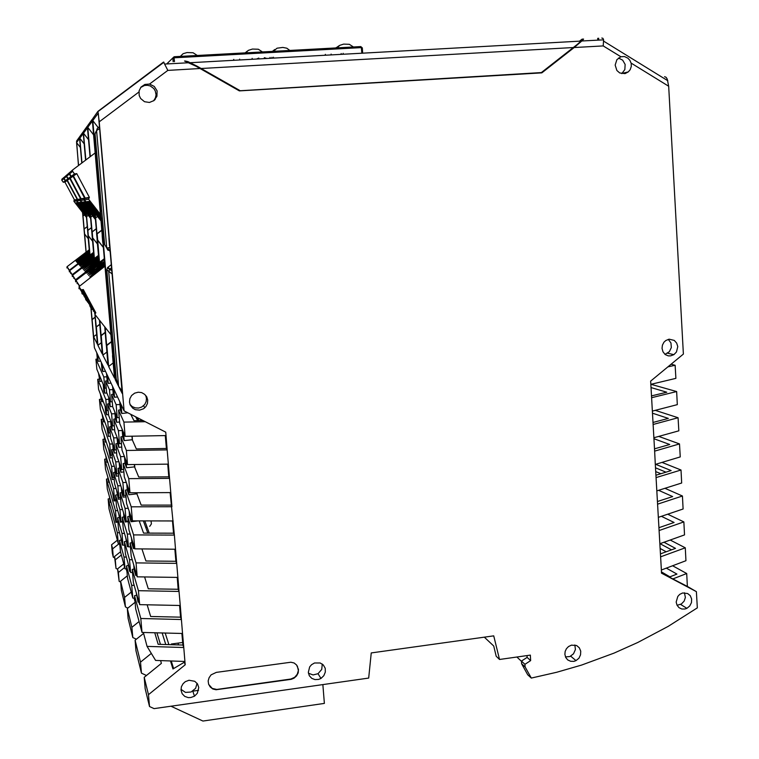<?xml version="1.0" encoding="UTF-8"?>
<svg xmlns="http://www.w3.org/2000/svg" width="759" height="759" viewBox="0 0 759 759"><rect width="100%" height="100%" fill="white"/><g stroke="black" fill="none" stroke-linecap="round" stroke-linejoin="round"><path stroke-width="1.14" d="M110.083 250.669L107.806 250.062L106.696 248.003L96.583 130.586L97.237 128.47L99.438 126.829M109.827 247.671L106.696 248.003L104.628 244.626L105.937 246.77M95.7 131.943L95.084 133.954L104.628 244.626M116.222 378.94L115.273 379.68L118.603 386.293L116.203 378.855L106.791 269.739L107.55 267.576L111.288 264.682M121.99 390.97L118.603 386.293L108.727 271.656L109.865 269.103L111.782 270.394M102.332 217.947L101.251 218.763L100.966 216.201L92.778 120.567L98.262 113.1L109.011 238.165M112.759 338.875L111.687 339.709L111.288 335.876L111.051 332.29L112.114 331.455M145.671 527.258L147.151 527.401M149.732 526.404L151.392 523.852L151.088 520.902M109.675 245.916L120.245 368.827M620.871 56.783L616.877 59.686L615.132 65.094L616.915 70.511L619.733 72.93L625.036 73.604L628.272 71.953L630.112 69.752L631.251 66.422L631.165 63.395L629.885 60.331L627.854 58.168L624.477 56.574L620.871 56.783L603.177 45.901L574.212 47.523L582.817 40.142L583.548 39.117L582.931 39.098L580.379 41.09M184.513 60.976L196.031 66.185L239.379 90.881L541.803 72.873L574.212 47.523M97.892 111.336L163.583 62.096L167.834 70.359L200.253 68.538M664.571 76.678L666.098 77.285L667.246 79.116L668.717 86.213L631.09 63.063M603.177 45.901L603.547 39.81L602.893 38.282L601.811 38.007M78.49 165.519L76.574 141.051L82.997 132.104L84.002 140.434L83.509 131.383L87.19 126.25L88.3 135.206L87.759 125.52L92.086 119.419L93.31 129.087L92.759 118.556L97.883 111.336L99.163 120.842L124.097 410.942L94.391 347.726L90.89 307.547M149.57 84.078L144.865 84.477L141.013 87.124L139.125 90.9L139.21 95.406L140.643 98.461L144.533 101.659L149.457 102.427L154.011 100.539L156.971 96.26L157.066 90.919L154.305 86.422L149.57 84.078L167.834 70.359M656.848 490.902L656.099 477.648L680.965 470.001L681.686 483.009L656.848 490.902L657.598 504.128L682.407 495.997L683.128 508.976L658.347 517.334L659.097 530.532L683.84 521.926L684.561 534.858L659.846 543.7L660.586 556.85L685.273 547.78L685.984 560.673L661.336 569.981L661.516 573.149L696.43 591.603L697.322 607.826L668.195 626.317L637.721 642.531L614.078 653.12L581.612 665.055L556.66 672.322L531.272 678.1L527.742 674.789L521.594 663.755L525.095 666.99L531.272 678.1M662.009 348.362L662.427 345.117L663.954 342.233L665.842 340.497L669.191 339.216L674.258 340.402L676.667 343.04L677.74 346.578L676.421 352.015L673.859 354.681L670.605 355.914L668.318 355.876L665.197 354.51L662.949 351.844L662.009 348.362M676.212 602.039L677.759 596.517L679.732 594.411L682.607 592.997L687.682 593.491L690.273 595.72L691.601 598.993L691.421 602.665L689.741 605.986L686.923 608.32L684.893 609.031L681.762 608.993L678.992 607.636L677.028 605.179L676.212 602.039M564.886 654.324L565.189 651.431L566.432 648.746L568.453 646.602L571.404 645.141L576.641 645.577L579.335 647.806L580.739 651.099L580.578 654.808L578.88 658.195L575.986 660.586L573.889 661.336L570.654 661.326L567.779 659.979L565.749 657.512L564.886 654.324M181.012 690.159L181.41 686.724L183.118 683.631L185.253 681.715L189.038 680.244L194.788 681.288L197.549 683.935L198.782 687.578L197.34 693.29L194.456 696.164L190.813 697.568L188.241 697.616L184.712 696.345L182.141 693.698L181.012 690.159M308.296 672.294L309.672 666.838L311.569 664.647L314.539 662.949L320.241 662.939L323.362 664.998L325.184 668.262L325.355 672.085L323.837 675.719L320.934 678.423L318.647 679.4L315.013 679.609L311.712 678.309L309.33 675.709L308.296 672.294M216.324 672.36L211.106 674.884L209.076 677.654L208.194 680.927L208.602 684.201L210.224 687.018L212.833 688.954L216.059 689.751L291.314 679.267L294.027 678.148L296.598 675.852L298.164 672.816L298.496 669.476L296.627 664.998L294.065 663.015L290.877 662.19L216.324 672.36M129.504 402.128L130.197 404.889L132.778 408.266L135.273 409.68L139.542 410.183L143.612 408.703L145.937 406.539L147.455 403.475L147.749 400.097L146.753 396.872L144.627 394.253L141.658 392.612L138.252 392.175L134.637 393.134L131.601 395.524L129.893 398.636L129.504 402.128M621.858 73.67L624.875 69.534L625.093 64.401L622.693 60.16L618.5 58.016M668.337 339.377L670.947 342.973L671.298 347.565L669.305 351.74L665.007 354.358M684.4 592.751L685.33 597.39L684.115 601.137L681.44 603.984L677.113 605.331M574.829 644.989L575.407 649.495L573.548 653.803L569.952 656.507L565.483 656.933M197.074 683.271L195.623 688.299L191.04 692.028L185.452 692.36L180.984 689.333M322.3 664.049L321.721 669.485L317.983 673.679L313.04 674.941L308.42 673.233M153.574 100.862L155.443 97.93L156.05 94.922L155.329 91.052L153.792 88.547L150.254 85.966L147.417 85.274L144.533 85.492L140.719 87.475M208.659 684.362L212.207 688.413L216.827 689.466L290.906 679.049L294.701 677.313L297.272 674.315L298.363 670.576L297.338 665.985M129.979 404.348L132.303 406.615L135.311 407.906L138.603 408.038L141.753 407.004L144.656 404.528L146.145 401.663L146.534 398.494L145.775 395.401M582.333 39.079L581.745 40.455L577.305 44.43L541.385 72.598L239.294 90.833M362.612 52.409L362.337 47.94L361.094 47.627L174.475 57.807L174.266 56.688L172.853 58.329L174.077 58.263L174.342 61.621M174.475 57.807L172.853 58.32M197.615 55.692L193.061 52.769L187.037 52.599L183.137 53.737L180.054 56.64M262.823 52.143L258.354 49.25L252.434 49.069L248.307 50.369L245.574 53.083M244.844 53.121L247.111 51.27M353.713 47.191L349.368 44.335L343.599 44.155L339.738 45.331L336.892 48.111M335.544 48.178L339.131 45.739M290.137 50.654L286.807 48.178L282.794 47.438L277.054 48.215L273.012 51.584M272.092 51.631L274.805 49.553M239.797 90.549L196.942 66.137L188.08 61.697L185.205 61.024M97.522 216.476L95.634 217.918L95.198 213.497M106.317 328.77L105.302 329.558L105.036 327.157M102.92 242.728L112.664 355.516M90.321 156.601L87.788 127.36L92.418 121.051L102.313 235.651M103.385 260.384L94.951 266.086L86.602 273.164L94.533 267.927L103.385 260.384M104.552 261.618L95.615 269.056L87.627 274.293L95.719 267.405L104.533 261.324M104.922 265.84L89.761 276.779L104.818 264.72M104.666 262.937L94.742 270.147L88.661 275.545L94.391 271.959L104.742 263.752M74.486 173.915L76.716 173.64L73.395 176.003L71.327 176.259L74.486 173.915L72.522 171.126L72.703 169.902L95.179 152.948M100.482 214.389L88.623 199.19L89.334 197.368L76.716 173.64M71.327 176.259L69.458 173.564L69.809 172.397M88.689 199.285L84.562 199.873L84.391 198.896L85.16 198.09L89.334 197.368M99.846 324.425L96.26 326.939L94.951 314.103L95.833 312.831L83.291 289.558L81.08 289.862L79.031 286.589L104.951 266.248M75.767 281.855L75.976 280.432L79.467 285.782M90.634 307.423L91.232 305.64L95.833 312.831M92.57 215.86L90.814 217.197L90.416 213.108M97.977 256.58L89.97 262.064L82.389 268.468L90.074 263.288L97.977 256.58M98.755 257.889L83.272 269.445L98.717 257.5M99.059 261.438L85.103 271.532L98.983 260.47M98.841 258.923L84.173 270.479L98.907 259.663M75.625 281.58L75.52 279.815L99.087 261.779M92.427 309.492L89.97 306.361L90.682 304.776L82.532 289.663M72.38 276.532L72.57 275.204L75.558 279.786M86.184 300.27L86.744 298.619L90.682 304.776M70.948 176.534L73.006 176.287L70.16 178.308L68.244 178.545L70.948 176.534L69.097 173.877L69.629 172.578M94.941 213.877L84.002 199.864L84.666 198.175L73.006 176.287M68.244 178.545L66.507 176.05L66.83 174.959M84.069 199.949L80.53 200.452L80.369 199.541L81.09 198.792L84.666 198.175M78.964 288.667L79.278 287.357M66.877 267.889L67.048 266.732L69.316 270.204L69.325 271.694M89.524 252.443L76.944 262.348L89.571 253.041M89.685 254.36L77.646 263.117L89.628 253.62M89.458 251.732L76.261 261.57L89.429 251.324M89.211 250.423L75.596 260.821L89.211 250.423M82.162 293.724L81.744 292.737L82.437 291.892L81.137 289.853M77.181 199.475L76.668 201.002L73.898 201.249L74.477 199.94L77.181 199.475L67.067 180.519L64.923 182.046L74.477 199.94M64.923 182.046L63.244 182.255L61.754 180.149L62.01 179.124M63.244 182.255L65.283 180.737L63.68 178.422L64.107 177.321M84.534 214.863L83.006 216.021L82.665 212.473M86.279 212.767L87.845 230.309L91.431 227.586M80.653 198.867L80.103 200.509L76.944 200.803L77.56 199.408L80.653 198.867L69.819 178.555L67.371 180.3L77.56 199.408M67.371 180.3L65.568 180.519L63.984 178.28L64.259 177.179M65.568 180.519L67.912 178.782L66.194 176.316L66.669 175.12M82.333 294.084L82.854 292.547L86.27 297.879L81.887 289.748M69.439 271.912L69.629 270.678L72.209 274.654L72.247 276.285M87.826 302.177L85.568 299.255L86.27 297.879M93.3 253.297L78.765 264.388L93.3 253.297M93.774 254.607L79.524 265.242L93.746 254.199M94.04 257.643L81.118 267.054L93.964 256.808M93.85 255.46L80.302 266.115L93.907 256.125M174.285 56.697L360.762 46.546L361.094 47.627M362.309 47.931L360.8 46.546M362.128 47.902L360.952 46.792L173.868 56.906L166.714 63.974M118.603 386.293L122.208 393.437L120.102 368.94M109.505 245.688L108.869 238.279M92.778 120.567L98.3 127.73M99.429 126.734L97.655 128.176M111.564 267.794L109.865 269.103L107.882 267.282M132.132 436.178L132.483 440.305M134.561 464.499L134.808 467.459M136.981 492.733L137.132 494.526M167.511 644.552L168.849 644.372M171.392 644.03L182.663 642.522M115.273 379.68L113.309 356.977L114.258 356.246M103.822 235.281L102.873 236.011L103.328 242.804L111.051 332.29M110.15 251.409L107.427 247.927M104.6 244.322L103.461 242.861M111.687 339.709L113.157 356.702L114.22 355.876M101.251 218.763L102.74 235.954L103.812 235.138M101.678 210.423L100.605 211.249M110.159 251.533L107.342 247.937M104.619 244.445L103.328 242.804M676.63 391.54L677.351 404.661L652.323 411.112L651.564 397.744L676.63 391.54L651.137 384.32M678.081 417.773L678.802 430.856L653.831 437.791L653.082 424.461L678.081 417.773L655.197 410.372M652.968 422.459L668.262 418.389L652.436 413.181M160.595 660.615L161.401 663.375L144.21 677.351L148.489 694.722L185.196 664.808L184.911 661.45L155.548 660.444L147.104 646.355L143.347 632.427M127.749 516.642L128.897 529.877L134.808 548.88L175.519 549.222L174.333 535.086L133.603 534.886L127.749 516.642L129.571 516.205M134.675 548.453L133.48 548.596L131.933 543.558L131.459 538.122M129.979 492.771L170.775 492.572L169.58 478.35L128.774 478.682L123.176 463.54L124.315 476.842L129.979 492.771L128.774 478.682M128.252 487.914L128.85 494.764L127.36 490.513L126.781 483.758M124.998 463.142L123.176 463.54M170.775 492.572L171.961 506.765L131.193 506.832L125.463 490.134L127.294 489.716M170.101 492.572L174.333 535.086L173.507 533.235L143.527 533.093L139.22 520.883M154.703 632.75L158.119 644.268L182.872 645.017L183.744 647.493L182.577 633.518L141.99 632.389L135.7 608.832L134.571 595.72L136.383 595.208M667.854 366.901L675.168 365.24L671.079 364.244M182.872 645.017L181.904 633.499M128.85 494.764L136.876 493.853L136.781 492.733M683.84 521.926L667.692 514.185M658.935 527.723L674.077 522.496L661.393 516.31M653.888 438.683L669.723 444.527L654.467 448.892M679.523 443.92L680.244 456.965L655.34 464.385L654.59 451.093L679.523 443.92L658.803 436.406M184.247 661.44L184.314 662.237L172.967 668.983L170.452 660.956M147.17 604.8L150.652 616.488L180.538 617.2L179.56 605.492M177.208 577.4L178.204 589.297L148.29 588.775L144.561 576.916M174.845 549.212L175.86 561.309L145.918 560.977L141.914 548.937M172.473 520.94L173.507 533.235M171.145 505.067L141.146 505.124L136.876 493.853M167.711 464.119L168.783 476.813L138.745 477.069L134.561 466.851L126.516 467.734L125.871 460.201M165.32 435.581L166.401 448.474L136.335 448.93L132.246 439.765L124.182 440.609L122.759 437.156L122.066 429.063M142.872 420.505L133.926 420.695L130.785 414.348M147.815 533.112L143.337 520.883M139.276 521.063L140.804 520.883M650.985 387.602L666.791 392.166L651.459 395.942M655.719 464.271L671.174 470.589L655.956 475.248M658.67 490.323L672.626 496.585L657.446 501.528M663.935 542.239L675.519 548.34L660.415 553.852M661.497 572.922L672.816 578.937L686.696 573.557L672.607 565.73M666.326 568.102L676.962 574.098L669.447 577.001M666.032 472.164L655.539 467.81M675.168 365.24L675.899 378.399L650.805 384.358L650.624 381.132L683.404 354.055L668.717 86.213M650.833 384.946L651.137 384.282M180.538 617.2L181.401 619.524L140.794 618.528L134.571 595.72M136.117 592.162L138.081 602.105L138.869 602.001M138.081 602.105L137.721 597.921M184.911 661.45L183.744 647.493L147.104 646.355M134.115 568.946L132.303 569.44L133.442 582.589L139.609 604.638L180.225 605.511L182.577 633.518M669.941 576.802L661.44 571.916M696.43 591.603L687.407 586.413L686.696 573.557M687.407 586.413L672.816 578.937M660.463 548.681L660.083 547.979M680.965 470.001L662.038 462.392M120.406 409.775L118.565 410.116L119.723 423.503L125.121 436.311L165.993 435.571L165.709 432.118L124.097 410.942M123.48 432.402L124.182 440.609M145.197 421.681L123.907 422.137L118.565 410.116M125.121 436.311L123.907 422.137M521.433 661.241L516.832 657.009M175.86 561.309L176.695 563.32L136.013 562.855L130.036 543.083L131.174 556.271L137.208 576.802L136.013 562.855M131.848 542.619L130.036 543.083M168.783 476.813L169.58 478.35L167.189 449.85L126.345 450.457L120.871 436.861L122.019 450.21L127.559 464.584L168.384 464.119M124.429 456.453L125.064 463.872L126.516 467.734M671.449 549.82L659.903 543.681M137.208 576.802L177.872 577.409L175.519 549.222M133.793 565.189L134.201 569.962L135.785 575.388L135.368 570.54M136.762 575.265L135.785 575.388M682.407 495.997L664.979 488.312M685.273 547.78L670.225 539.991M122.711 436.501L120.871 436.861M127.559 464.584L126.345 450.457M131.943 436.188L132.246 439.765M134.808 548.88L133.603 534.886M484.308 637.181L493.72 646.042L496.225 656.269L499.555 659.467L530.313 655.083L530.664 660.615L527.135 657.427L521.424 661.08L521.594 663.755M527.135 657.427L527.012 655.558M166.401 448.474L167.189 449.85L165.993 435.571M597.722 38.5L598.633 38.235L598.737 40.075M119.704 401.587L120.453 410.353L121.838 413.418L127.759 412.811M131.193 506.832L132.398 520.864L126.611 503.397L125.463 490.134M140.794 618.528L141.99 632.389M650.805 384.358L651.564 397.744M132.398 520.864L173.147 520.94M138.375 520.883L131.165 521.718L129.647 517.069L129.125 510.987M131.165 521.718L130.633 515.541M521.424 661.08L524.915 664.296L525.095 666.99M177.872 577.409L179.048 591.47L138.404 590.73L132.303 569.44M178.204 589.297L179.048 591.47L180.225 605.511M173.64 668.584L171.249 660.975M198.602 690.329L192.758 691.155L194.456 696.164M499.555 659.467L493.777 635.862L371.227 652.892L368.713 678.091L154.105 708.64L149.504 706.506L148.489 694.722M322.898 684.609L324.34 703.451L202.938 721.05L171.041 706.231M530.664 660.615L524.915 664.296M162.113 632.949L165.737 644.495M139.609 604.638L138.404 590.73M134.362 464.508L134.561 466.851M185.196 664.808L184.314 662.237M658.347 517.334L657.598 504.128M121.838 413.418L121.079 404.519M137.645 420.619L135.719 416.862M160.443 644.334L156.961 632.807M133.005 543.083L133.48 548.596M659.846 543.7L659.097 530.532M655.34 464.385L656.099 477.648M652.323 411.112L653.082 424.461M653.831 437.791L654.59 451.093M661.336 569.981L660.586 556.85M144.21 677.351L145.187 688.717L149.504 706.506M143.593 633.367L135.083 640.245L135.984 650.738L141.43 673.176L140.472 662.171L151.316 653.376M141.43 673.176L146.449 675.529M539.943 72.978L541.385 72.598M579.496 41.138L582.02 39.174M174.475 61.612L174.077 58.263M173.118 61.688L172.853 58.329M252.197 58.386L252.026 59.259M273.449 57.219L273.752 58.054M271.94 57.295L272.234 58.139M361.407 47.912L361.73 52.343M343.134 53.367L342.964 54.221M341.038 54.335L341.208 53.472M362.299 47.988L361.417 48.035M239.702 59.942L239.702 59.079M233.355 60.293L233.772 59.411M256.599 59.003L258.838 58.026M264.293 57.722L266.656 58.452M331.161 54.031L331.133 54.876M324.937 55.227L325.374 54.344M269.967 57.409L270.27 58.244M185.329 61.014L188.412 62.779M597.817 40.123L597.712 38.311M117.55 443.436L115.871 443.778L116.933 456.064L121.734 469.565L123.689 469.546M124.438 456.567L120.615 456.614L115.871 443.778M121.734 469.565L120.615 456.614M120.444 465.95L120.994 472.278L119.732 468.664L119.191 462.421M101.848 230.224L97.124 233.829L99.486 262.434M103.328 247.368L97.674 240.148M113.167 362.916L108.603 366.464L106.791 345.487L111.478 341.854M108.603 366.464L114.476 378.115L112.541 355.61M102.778 242.538L102.19 235.745M105.302 329.558L106.658 345.26L111.45 341.541M95.634 217.918L97.01 233.781L101.829 230.1M87.788 127.36L93.613 134.912M103.338 247.481L97.55 240.1M121.791 492.458L120.112 492.847L121.174 505.067L126.193 521.186L128.148 521.196M128.186 521.623L125.292 521.964L123.973 517.676L123.537 512.657M134.779 598.101L132.825 598.064L127.493 578.073L126.44 565.948L128.1 565.502M120.994 472.278L123.897 471.956M115.425 418.826L113.736 419.139L114.799 431.463L119.495 443.645L121.449 443.617M122.199 430.581L118.376 430.657L113.736 419.139M119.495 443.645L118.376 430.657M135.083 640.245L140.472 662.171M119.95 404.528L116.127 404.623L111.601 394.443L112.664 406.796L117.247 417.649L116.127 404.623M117.247 417.649L119.21 417.602M134.21 585.341L131.724 585.303L126.44 565.948M127.854 562.609L129.561 571.375L130.282 571.28M129.561 571.375L129.22 567.504M113.29 394.139L111.601 394.443M135.111 601.934L134.068 598.092M126.003 541.224L124.343 541.651L125.396 553.804L130.624 572.514L132.569 572.542M116.023 414.746L116.677 422.317L115.472 419.376L114.827 411.909M114.59 557.827L113.328 557.21L112.313 553.026L111.592 544.801L117.379 540.199M111.592 544.801L112.598 548.89L119.049 543.757M120.472 551.765L114.486 556.537L115.302 559.867L121.345 555.038M123.726 563.956L117.531 568.908L118.404 572.476L124.666 567.466M127.303 575.834L120.558 581.233L124.552 597.466L131.241 592.096M135.14 602.266L127.284 608.576L131.905 627.332L139.096 621.536M127.284 608.576L128.129 618.319L132.787 637.522L131.905 627.332M132.787 637.522L136.354 639.211M130.197 534.061L127.303 534.051L122.227 517.277L123.29 529.469L128.413 546.888L127.303 534.051M123.897 516.879L122.227 517.277M121.744 447.023L118.84 447.336L118.243 440.381M117.009 437.203L117.607 444.053L118.84 447.336M128.413 546.888L130.358 546.907M125.7 537.666L127.427 546.698L127.038 542.23M128.318 546.594L127.427 546.698M119.59 422.013L116.677 422.317M128.233 508.312L125.083 508.312L120.112 492.847M126.193 521.186L125.083 508.312M112.626 386.54L113.328 394.633L114.514 397.232L117.512 396.938M126.326 482.477L122.854 482.496L117.996 468.341L119.675 467.98M122.854 482.496L123.964 495.418L119.059 480.599L117.996 468.341M131.724 585.303L132.825 598.064M123.964 495.418L125.918 495.409M126.041 496.822L123.148 497.154L121.857 493.198L121.364 487.572M123.148 497.154L122.654 491.452M132.189 559.744L129.514 559.706L124.343 541.651M130.624 572.514L129.514 559.706M114.514 397.232L113.803 389.035M120.558 581.233L121.345 590.322L125.377 606.944L127.854 608.12M124.846 516.87L125.292 521.964M104.306 258.743L75.976 280.432M73.395 176.003L85.16 198.09M84.562 199.873L101.051 220.983M100.757 217.643L88.177 201.524L89.031 201.429L100.643 216.306M100.511 214.721L90.055 201.325L89.258 201.41L100.615 215.954M100.786 217.975L87.959 201.543L87.133 201.638L100.9 219.266M100.928 219.588L86.924 201.657L86.213 201.733L101.023 220.698M95.188 314.738L110.842 334.482M82.617 289.653L91.232 305.64M94.458 313.04L94.903 312.699M93.31 311.209L93.755 310.867M92.731 309.255L92.294 309.587M125.377 606.944L124.552 597.466M107.199 380.762L105.634 381.018L106.63 392.498L110.558 401.815L109.514 389.756L105.634 381.018M111.032 383.143L108.243 383.418L107.237 381.179L106.583 373.665M96.241 228.876L92.2 231.96L94.41 258.506M97.55 244.009L92.712 237.833M106.801 352.1L102.892 355.127L101.203 335.649L105.226 332.537M99.827 320.858L101.089 335.45L105.197 332.271M90.814 217.197L92.095 231.922L96.232 228.772M88.509 139.628L83.518 133.176L85.852 159.969M97.56 244.104L92.607 237.785M83.518 133.176L87.484 127.778L90.008 156.838M111.165 426.549L109.609 426.852L110.605 438.275L114.723 449.859L116.393 449.84M117.066 437.81L113.689 437.877L109.609 426.852M114.723 449.859L113.689 437.877M115.121 472.117L113.575 472.449L114.562 483.815L118.869 497.657L120.529 497.648M120.643 498.919L118.281 499.185L116.744 490.836M113.774 447.184L114.286 453.057L113.195 449.945L112.693 444.148M126.696 568.899L125.036 568.88L120.453 551.698L119.476 540.417L121.013 540.029M114.286 453.057L116.649 452.8M109.182 403.684L107.626 403.968L108.622 415.42L112.645 425.865L114.315 425.837M114.989 413.769L111.601 413.845L107.626 403.968M112.645 425.865L111.601 413.845M102.892 355.127L107.93 365.117L106.232 344.244M112.901 389.661L109.514 389.756M110.558 401.815L112.228 401.767M126.307 557.068L124.011 557.049L119.476 540.417M120.776 537.277L122.265 545.085L122.93 545M122.265 545.085L121.952 541.49M126.943 571.698L126.184 568.889M119.049 517.448L117.512 517.818L118.489 529.127L122.986 545.199L124.647 545.209M94.875 213.08L96.649 233.525M109.657 399.661L110.264 406.691L109.23 404.158L108.622 397.223M122.569 509.564L119.903 509.564L115.548 495.162L116.525 506.5L120.928 521.461L119.903 509.564M117.085 494.811L115.548 495.162M114.647 429.66L112.275 429.907L111.715 423.456M110.662 420.714L111.212 427.08L112.275 429.907M120.928 521.461L122.597 521.461M118.765 514.09L120.273 522.164L119.913 518.008M122.626 521.888L120.273 522.164M112.636 406.454L110.264 406.691M120.747 485.713L117.835 485.732L113.575 472.449M118.869 497.657L117.835 485.732M96.545 233.601L97.209 240.034M104.723 326.759L106.127 344.33M99.173 262.671L97.086 239.882M118.973 461.795L115.766 461.833L111.592 449.679L113.148 449.366M115.766 461.833L116.801 473.787L112.588 461.074L111.592 449.679M124.011 557.049L125.036 568.88M116.801 473.787L118.461 473.777M118.651 475.893L116.288 476.149L115.178 472.753L114.723 467.525M116.288 476.149L115.823 470.855M124.429 533.349L121.962 533.34L117.512 517.818M122.986 545.199L121.962 533.34M108.243 383.418L107.588 375.809M117.873 494.47L118.281 499.185M98.537 255.347L72.57 275.204M77.057 283.553L77.75 283.458M81.953 289.739L86.744 298.619M89.571 305.232L89.989 304.919M88.585 303.657L89.002 303.344M88.12 301.959L87.712 302.262M70.16 178.308L81.09 198.792M80.53 200.452L95.435 219.522M95.188 216.647L83.737 201.998L84.467 201.922L95.084 215.509M94.97 214.161L85.34 201.828L84.666 201.894L95.055 215.205M95.207 216.941L83.547 202.017L82.845 202.093L95.302 218.042M95.33 218.317L82.665 202.112L82.048 202.179L95.406 219.275M96.583 334.425L93.613 336.711L97.437 344.301L95.947 326.18M86.042 212.463L88.063 235.736M89.287 249.749L67.048 266.732M89.714 254.616L69.316 270.204M70.606 273.468L71.213 273.392M81.327 289.824L82.437 291.892M73.993 201.391L86.46 217.33M76.668 201.002L86.09 213.051M86.27 215.139L76.583 202.757L86.203 214.285M86.109 213.27L77.285 202.681L86.175 214.057M86.289 215.357L75.909 202.833L86.365 216.201M86.384 216.41L75.302 202.9L86.45 217.14M65.283 180.737L67.067 180.519M115.302 559.867L116.051 568.444L114.486 556.537M86.052 252.216L82.579 212.359M93.613 336.711L92.124 319.653L95.169 317.309M91.014 307.708L92.124 319.653M88.329 238.743L84.581 234.028L86.156 252.14M84.657 234.066L84.135 228.895L87.266 226.514M83.006 216.021L84.135 228.895M81.735 163.071L79.6 138.517L76.602 142.597L78.594 165.443M87.978 235.613L89.771 255.29M95.871 326.247L94.847 313.524M81.981 162.891L79.828 138.204L83.262 133.527L85.577 160.177M94.135 258.715L90.141 212.748M96.365 327.12L97.949 345.307L102.313 353.969L99.467 320.137M87.845 230.309L90.008 255.109M88.281 215.328L86.649 216.571M79.828 138.204L84.154 143.783M77.038 200.955L90.625 218.326M80.103 200.509L90.198 213.431M90.406 215.831L79.913 202.406L80.549 202.34L90.321 214.844M90.226 213.677L81.298 202.255L80.71 202.321L90.302 214.588M90.435 216.078L79.752 202.425L79.135 202.492L90.511 217.036M90.539 217.273L78.452 202.558L90.606 218.108M67.912 178.782L69.819 178.555M81.384 289.824L82.854 292.547M93.585 252.377L69.629 270.678M84.126 295.631L83.746 295.925M84.505 297.13L84.894 296.845M85.359 298.496L85.748 298.202M73.604 278.155L74.249 278.069M94.069 257.937L72.209 274.654M101.345 362.517L101.953 369.529L102.835 371.483L105.435 371.227M100.653 361.047L98.215 361.275L97.342 359.358L96.763 352.774M97.313 359.035L95.957 359.244L103.841 376.976L106.858 376.881M101.867 381.208L99.884 381.397L99.353 375.259M103.841 376.976L104.818 388.191L96.829 369.291L95.957 359.244M112.569 477.411L111.601 466.311L102.939 439.328L103.812 449.281L112.569 477.411L114.002 477.402M103.271 401.53L101.659 401.691L101.165 396.056M117.37 532.733L108.148 498.919L109.011 508.815L118.328 543.748L117.37 532.733L119.505 532.742M114.637 515.323L115.947 522.344L117.882 522.116M111.023 502.411L110.434 502.477L110.159 499.327M109.258 496.111L110.434 502.477M109.486 498.616L108.148 498.919M109.419 482.326L108.689 482.411L108.376 478.768M107.493 475.77L108.689 482.411M107.75 478.806L106.412 479.1L115.453 510.646L117.749 510.646M116.032 500.722L114.087 500.949L112.749 493.654M110.861 471.927L112.228 479.498L111.839 475.087M107.835 462.203L106.934 462.297L106.573 458.161M105.71 455.391L106.934 462.297M106.023 458.958L104.685 459.233L113.527 488.502L116.013 488.492M114.163 479.28L112.228 479.498M100.359 393.959L101.659 401.691M100.805 399.13L99.457 399.376L107.731 421.757L110.748 421.691M108.556 414.642L106.602 414.841L106.08 408.826M105.159 406.444L105.681 412.384L106.602 414.841M103.936 434.954L105.178 442.136L106.269 442.023M104.287 439.053L102.939 439.328M114.305 466.282L111.601 466.311M112.304 457.791L110.359 458L109.932 453.057M108.964 450.153L110.359 458M102.55 419.12L101.203 419.366L102.076 429.357L110.634 455.191L112.076 455.172M105.178 442.136L104.78 437.507M106.412 479.1L107.275 489.014L116.412 521.689L117.844 521.699M99.457 399.376L100.33 409.376L108.698 432.915L107.731 421.757M104.751 421.805L103.423 421.938L102.968 416.805M102.142 414.48L103.423 421.938M101.203 419.366L109.666 444.062L112.645 444.015M108.006 430.97L108.48 436.444L110.425 436.245M108.48 436.444L107.066 428.323M110.634 455.191L109.666 444.062M115.947 522.344L115.662 518.995M99.884 381.397L98.566 373.39M99.059 379.102L97.712 379.329L98.585 389.358L106.763 410.581L105.786 399.395L97.712 379.329M108.803 399.31L105.786 399.395M106.829 392.982L104.723 393.19L103.822 390.989L103.252 384.509M119.941 545.768L119.4 543.757M104.818 388.191L106.251 388.153M88.414 235.821L92.607 241.172M88.329 235.774L92.617 241.258M97.636 354.614L98.215 361.275M108.698 432.915L110.14 432.886M104.685 459.233L105.548 469.176L114.495 499.583L113.527 488.502M102.835 371.483L102.218 364.377M87.94 230.338L91.441 227.672M118.404 572.476L119.182 581.356L117.531 568.908M116.051 568.444L117.55 569.174M119.182 581.356L120.634 582.058M113.755 497.069L114.087 500.949M104.154 386.635L104.723 393.19M116.412 521.689L115.453 510.646M97.949 345.307L101.336 342.688M99.827 324.188L96.26 326.939M106.763 410.581L108.195 410.543M119.761 543.757L118.328 543.748M114.495 499.583L115.928 499.574M88.338 238.81L84.581 234.028M76.602 142.597L80.378 147.474M92.038 319.501L95.15 317.101M87.276 226.599L84.211 228.924M113.328 557.21L112.598 548.89M95.084 133.954L96.583 130.586L99.59 128.565M106.791 269.739L112.095 274.018M116.63 380.259L116.203 378.779M178.574 644.884L177.976 643.148M138.935 92.057L99.249 121.857M201.163 68.49L573.396 47.57M92.731 118.945L92.095 119.419M72.627 171.306L69.6 173.83M88.888 197.71L84.742 198.403M95.387 313.173L90.814 305.962M87.74 125.842L87.2 126.25M90.274 305.099L86.355 298.923M69.23 174.134L66.631 176.297M84.249 198.488L80.701 199.086M82.076 292.168L79.116 287.481M63.803 178.65L61.84 180.291M76.83 199.74L74.135 200.196M66.318 176.553L64.069 178.422M80.274 199.162L77.2 199.683M85.881 298.173L82.494 292.822M83.471 131.753L82.997 132.104M97.275 128.432L99.448 126.933M109.562 269.369L111.829 270.897M109.495 269.436L107.531 267.604M660.852 473.749L655.757 471.605M149.276 533.122L144.741 520.892M165.073 64.069L189.304 62.731M165.215 633.034L168.925 644.59M603.68 41.195L667.825 80.701M603.547 39.81L581.963 41.005M138.888 420.59L137.398 417.716M163.897 62.247L98.025 111.62M666.165 551.755L660.112 548.491M622.333 73.3L628.272 71.953M673.859 354.681L667.588 353.248M686.923 608.32L680.614 604.477M575.986 660.586L570.664 656.184M320.934 678.423L317.983 673.679M153.868 100.539L155.206 99.391M143.555 405.723L144.77 407.811M244.939 53.007L246.447 51.925M337.964 46.745L335.848 47.845M273.952 50.369L272.253 51.451M168.289 62.504L166.876 63.965M190.215 62.674L581.147 41.043M92.721 119.239L92.2 119.628M69.648 172.549L72.684 169.931M88.727 197.852L84.6 198.545M92.75 275.137L92.162 274.378M75.853 280.545L79.334 285.896M95.273 313.268L90.71 306.057M91.535 273.971L90.966 273.249M90.359 272.842L89.818 272.158M87.74 126.07L87.276 126.411M72.456 275.308L75.435 279.9M90.16 305.194L86.26 299.008M66.678 175.101L69.278 172.862M84.097 198.63L80.558 199.219M81.991 292.253L79.031 287.557M66.944 266.817L69.202 270.299M76.697 199.864L74.021 200.31M61.877 179.247L63.841 177.549M80.131 199.285L77.067 199.797M64.117 177.312L66.365 175.376M85.786 298.259L82.399 292.898M69.515 270.773L72.096 274.758M83.471 131.933L83.063 132.237"/></g></svg>

